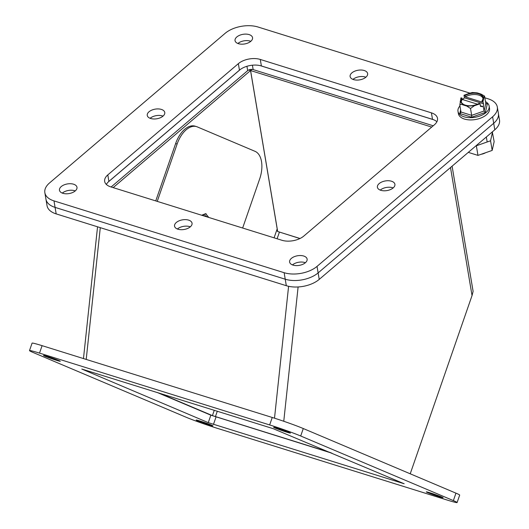 <?xml version="1.0" encoding="UTF-8"?>
<svg xmlns="http://www.w3.org/2000/svg" width="529" height="529" viewBox="0 0 529 529"><rect width="100%" height="100%" fill="white"/><g stroke="black" fill="none" stroke-linecap="round" stroke-linejoin="round"><path stroke-width="0.79" d="M468.291 152.372L477.971 155.394L492.182 150.415L494.146 141.613L492.294 131.919M492.182 150.415L490.562 140.793L492.525 131.992M477.971 155.394L476.351 145.773L490.562 140.793M481.159 154.276A7.902 4.351 -9.6 0 0 485.596 152.722M457.982 111.321L458.365 113.583A15.797 8.702 -9.6 0 0 475.386 119.541A15.797 8.702 -9.6 0 0 489.523 108.339L489.146 106.078A15.797 8.702 170.4 0 1 475.009 117.279A15.797 8.702 170.4 0 1 457.982 111.321A15.797 8.702 170.4 0 1 459.952 105.945M485.529 101.647A15.797 8.702 170.4 0 1 489.146 106.078M485.807 103.3L486.382 103.922L487.315 103.876L485.41 112.393L484.088 110.997L485.807 103.3L484.531 96.073L480.967 94.056L477.198 92.879L469.712 93.21L472.351 92.509L477.198 92.879M459.813 105.145L460.951 97.839L462.015 98.136A11.063 6.09 170.4 0 0 461.109 101.323A11.063 6.09 170.4 0 0 467.801 105.655A11.063 6.09 170.4 0 0 478.976 103.426L480.054 103.803L480.484 106.362L483.367 106.732L484.088 110.997L471.67 115.348L470.512 108.485L466.829 106.098L463.067 104.927C461.519 104.206 460.435 104.279 459.813 105.145L460.971 112.009L471.67 115.348L471.663 117.213L459.813 113.517L460.957 112.36M480.385 105.8L483.367 106.732L483.519 103.777L482.779 101.079L482.012 100.841L482.23 102.143L465.275 96.853L465.057 95.551L463.993 95.253L464.422 97.819L462.538 99.531M484.65 96.437C484.333 95.894 484.075 96.291 483.876 97.627L483.089 101.211M463.993 95.253L469.712 93.21M480.054 103.803L474.321 105.774L470.512 108.485M465.057 95.551A11.063 6.09 170.4 0 1 476.226 93.322A11.063 6.09 170.4 0 1 482.917 97.653A11.063 6.09 170.4 0 1 482.012 100.841M482.964 98.315A11.063 6.09 -9.6 0 0 465.275 96.853M462.015 98.136L462.24 99.439A11.063 6.09 -9.6 0 0 461.281 101.965M477.462 104.187L462.24 99.439M464.422 97.819L483.519 103.777M175.641 143.551L177.136 144.014A23.699 13.397 -72.7 0 1 196.576 126.629L195.082 126.167A23.699 13.397 107.3 0 0 175.641 143.551L155.751 200.908M196.576 126.629A23.699 13.397 -72.7 0 1 197.271 126.887L255.044 151.334A23.699 13.397 -72.7 0 1 259.666 178.941L242.646 228.025M177.136 144.014L157.245 201.377M201.688 215.243L205.682 213.656L208.763 217.452M202.184 215.402L206.178 213.815M207.209 216.969L205.536 215.706L203.625 215.852M205.285 215.64L206.713 216.811M44.853 192.688L47.041 205.695A23.699 13.046 -9.6 0 0 56.173 213.895L55.082 207.388A23.699 13.046 170.4 0 1 45.944 199.188A23.699 13.046 -9.6 0 0 55.082 207.388L285.23 279.206A23.699 13.046 -9.6 0 0 318.127 272.898L493.696 123.283A23.699 13.046 -9.6 0 0 498.411 113.53A23.699 13.046 170.4 0 1 493.696 123.283L494.794 129.79A23.699 13.046 -9.6 0 0 499.502 120.037L497.313 107.03A23.699 13.046 170.4 0 1 492.605 116.783L317.03 266.391A23.699 13.046 170.4 0 1 284.133 272.7L53.984 200.888A23.699 13.046 170.4 0 1 44.853 192.688A23.699 13.046 170.4 0 1 49.561 182.935L225.136 33.32A23.699 13.046 170.4 0 1 258.033 27.012L469.924 93.13M106.375 184.456A15.797 8.702 170.4 0 1 108.895 181.401L239.445 70.159A15.797 8.702 170.4 0 1 261.379 65.953L432.51 119.349A15.797 8.702 170.4 0 1 436.888 121.763M292.451 264.91A8.881 4.887 170.4 0 1 305.385 262.734A8.881 4.887 170.4 0 0 292.451 264.91M62.303 193.098A8.881 4.887 170.4 0 1 75.237 190.923A8.881 4.887 170.4 0 0 62.303 193.098M177.38 229.004A8.881 4.887 170.4 0 1 190.308 226.829M380.239 190.103A8.881 4.887 170.4 0 1 393.173 187.927M352.955 79.39A8.881 4.887 170.4 0 1 365.883 77.214M150.091 118.291A8.881 4.887 170.4 0 1 163.025 116.115M237.878 43.484A8.881 4.887 170.4 0 1 250.812 41.308A8.881 4.887 170.4 0 0 237.878 43.484M484.881 97.799L488.181 98.83A23.699 13.046 170.4 0 1 497.313 107.03M431.413 112.849A15.797 8.702 170.4 0 1 437.503 118.311A15.797 8.702 170.4 0 1 434.362 124.818L303.811 236.066A15.797 8.702 170.4 0 1 281.884 240.265L110.753 186.869A15.797 8.702 170.4 0 1 104.663 181.401A15.797 8.702 170.4 0 1 107.804 174.901L238.354 63.652A15.797 8.702 170.4 0 1 260.288 59.446L431.413 112.849L432.51 119.349M293.04 265.115A8.881 4.887 170.4 0 1 289.614 262.047A8.881 4.887 170.4 0 1 297.556 255.752A8.881 4.887 170.4 0 1 307.124 259.098A8.881 4.887 170.4 0 1 302.628 264.394A8.881 4.887 170.4 0 1 293.04 265.115M62.891 193.303A8.881 4.887 170.4 0 1 59.466 190.228A8.881 4.887 170.4 0 1 67.414 183.933A8.881 4.887 170.4 0 1 76.983 187.286A8.881 4.887 170.4 0 1 72.486 192.582A8.881 4.887 170.4 0 1 62.891 193.303M177.962 229.209A8.881 4.887 170.4 0 1 174.544 226.134A8.881 4.887 170.4 0 1 182.485 219.846A8.881 4.887 170.4 0 1 192.053 223.192A8.881 4.887 170.4 0 1 187.557 228.488A8.881 4.887 170.4 0 1 177.962 229.209M380.82 190.308A8.881 4.887 170.4 0 1 377.402 187.24A8.881 4.887 170.4 0 1 385.343 180.944A8.881 4.887 170.4 0 1 394.912 184.29A8.881 4.887 170.4 0 1 390.415 189.587A8.881 4.887 170.4 0 1 380.82 190.308M353.537 79.595A8.881 4.887 170.4 0 1 350.112 76.526A8.881 4.887 170.4 0 1 358.06 70.231A8.881 4.887 170.4 0 1 367.629 73.577A8.881 4.887 170.4 0 1 363.132 78.874A8.881 4.887 170.4 0 1 353.537 79.595M150.679 118.496A8.881 4.887 170.4 0 1 147.254 115.421A8.881 4.887 170.4 0 1 155.202 109.133A8.881 4.887 170.4 0 1 164.764 112.479A8.881 4.887 170.4 0 1 160.274 117.775A8.881 4.887 170.4 0 1 150.679 118.496M238.467 43.689A8.881 4.887 170.4 0 1 235.041 40.621A8.881 4.887 170.4 0 1 242.99 34.325A8.881 4.887 170.4 0 1 252.551 37.671A8.881 4.887 170.4 0 1 248.055 42.968A8.881 4.887 170.4 0 1 238.467 43.689M58.878 360.54A8.881 0.403 -160.9 0 0 49.528 357.128A8.881 0.403 -160.9 0 0 43.497 355.448A8.881 0.403 -160.9 0 0 51.756 358.741A8.881 0.403 -160.9 0 0 60.28 361.267A8.881 0.403 -160.9 0 0 58.878 360.54M441.708 496.969A8.881 0.403 -160.9 0 0 432.358 493.557A8.881 0.403 -160.9 0 0 426.328 491.877A8.881 0.403 -160.9 0 0 434.58 495.17A8.881 0.403 -160.9 0 0 443.104 497.696A8.881 0.403 -160.9 0 0 441.708 496.969M453.373 500.606A23.699 1.084 19.1 0 1 457.102 502.55A23.699 1.084 19.1 0 1 447.091 500.024L216.95 428.206A23.699 1.084 19.1 0 1 185.91 417.15L33.228 352.532A23.699 1.084 19.1 0 1 29.498 350.588A23.699 1.084 19.1 0 1 39.51 353.114L269.658 424.932A23.699 1.084 19.1 0 1 300.697 435.995L453.373 500.606L455.958 493.154A23.699 1.084 -160.9 0 1 459.688 495.091L457.102 502.55M208.267 422.631L404.176 483.764L273.162 428.662L81.803 369.05L208.267 422.631L210.853 415.179L331.908 453.181M211.56 425.151A8.881 0.403 -160.9 0 0 202.21 421.739A8.881 0.403 -160.9 0 0 196.18 420.059A8.881 0.403 -160.9 0 0 204.432 423.352A8.881 0.403 -160.9 0 0 212.956 425.878A8.881 0.403 -160.9 0 0 211.56 425.151M289.026 432.352A8.881 0.403 -160.9 0 0 279.676 428.94A8.881 0.403 -160.9 0 0 273.645 427.26A8.881 0.403 -160.9 0 0 281.904 430.553A8.881 0.403 -160.9 0 0 290.421 433.079A8.881 0.403 -160.9 0 0 289.026 432.352M300.697 435.995L303.282 428.536L455.958 493.154M303.282 428.536A23.699 1.084 -160.9 0 0 272.243 417.474L269.658 424.932M39.51 353.114L42.095 345.662L272.243 417.474M42.095 345.662A23.699 1.084 -160.9 0 0 32.084 343.136L29.498 350.588M157.278 392.505L210.853 415.179M410.226 473.792L472.04 295.559L473.105 291.347L452.097 166.172M431.71 127.079L250.594 70.555L251.969 69.385M214.271 410.286L212.42 415.615L159.295 393.133M113.153 187.616L250.541 70.542L277.183 228.892L274.082 237.832M250.594 70.555L277.672 231.51M300.029 238.493L277.791 231.557M212.42 415.615L330.585 452.619M299.936 238.539L277.467 231.431L277.183 228.892M250.541 70.542L248.736 69.98M56.173 213.895L286.321 285.706A23.699 13.046 -9.6 0 0 319.218 279.398L494.794 129.79M111.136 186.988L247.671 70.641A3.948 2.176 170.4 0 1 253.153 69.59L433.231 125.783M317.03 266.391L318.127 272.898L493.696 123.283L492.605 116.783M319.218 279.398L318.127 272.898A23.699 13.046 170.4 0 1 285.23 279.206L286.321 285.706M53.984 200.888L55.082 207.388L285.23 279.206L284.133 272.7M260.228 65.636L433.582 119.733M108.101 182.141L240.345 69.451M485.834 103.413L487.315 103.876M485.41 112.393L471.663 117.213M459.813 113.517L460.62 109.913M483.268 100.331L482.779 101.079M483.876 97.627L480.967 94.056M465.341 94.737L464.29 95.313M460.759 98.645L461.255 97.898M478.692 104.239L479.737 103.664M460.151 101.35L463.067 104.927M466.829 106.098L474.321 105.774M261.379 65.953L260.288 59.446M239.445 70.159L238.354 63.652M108.895 181.401L107.804 174.901M213.438 424.476L216.024 417.017M298.111 286.969L283.762 421.269M472.04 295.559L450.496 167.534M288.596 286.301L274.505 418.188M100.285 227.655L86.207 359.422M279.405 232.132L277.103 238.777M217.293 411.231L215.402 416.68M253.153 69.59L252.419 65.199M247.671 70.641L246.937 66.284M487.176 141.977L486.336 136.998M97.548 226.802L83.47 358.569"/></g></svg>
